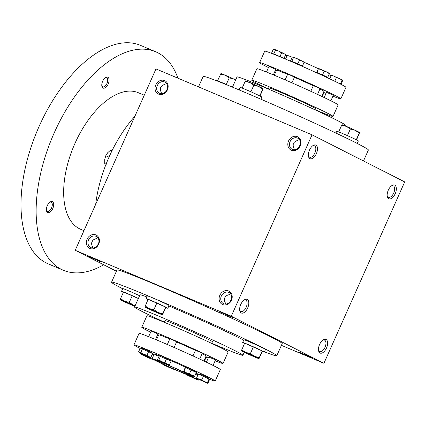 <?xml version="1.0" encoding="UTF-8"?>
<svg xmlns="http://www.w3.org/2000/svg" width="426" height="426" viewBox="0 0 426 426"><rect width="100%" height="100%" fill="white"/><g stroke="black" fill="none" stroke-linecap="round" stroke-linejoin="round"><path stroke-width="0.64" d="M186.434 373.618A17.791 0.559 24 0 1 188.707 374.955A17.791 0.559 24 0 1 172.232 368.229A17.791 0.559 24 0 1 156.204 360.481A17.791 0.559 24 0 1 168.265 365.263A17.791 0.559 24 0 1 186.434 373.618M92.761 248.007L92.527 246.713C91.537 244.923 91.377 243.241 92.032 241.67C92.761 240.131 94.114 239.14 96.095 238.693L97.858 237.777M97.453 245.504L98.747 242.809M91.702 242.777A6.209 3.243 112.9 0 0 92.479 240.887M239.673 310.059A6.209 3.243 112.9 0 0 240.754 311.465A6.209 3.243 112.9 0 0 240.86 311.518A6.209 3.243 112.9 0 0 246.265 307.061A6.209 3.243 112.9 0 0 245.69 300.08A6.209 3.243 112.9 0 0 243.816 300.239M88.576 239.913A6.209 5.293 116.9 0 1 96.265 236.435A6.209 5.293 116.9 0 1 98.172 244.37A6.209 5.293 116.9 0 1 90.642 247.506A6.209 5.293 116.9 0 1 88.576 239.913M225.53 304.079L225.295 302.79C224.31 300.996 224.145 299.318 224.8 297.747C225.53 296.208 226.882 295.218 228.863 294.771L230.631 293.855M220.727 312.354L233.32 317.823L226.643 314.601L220.727 312.354M166.566 83.464L164.798 84.38C160.613 85.69 159.42 88.358 161.23 92.394L161.47 93.688M299.334 139.542L297.572 140.458C293.381 141.762 292.193 144.435 293.999 148.472L294.238 149.766M299.558 352.408L312.151 357.872L305.474 354.656L299.558 352.408M230.226 301.581L231.52 298.887M221.344 295.99A6.209 5.293 116.9 0 1 229.034 292.513A6.209 5.293 116.9 0 1 230.94 300.447A6.209 5.293 116.9 0 1 223.41 303.584A6.209 5.293 116.9 0 1 221.344 295.99M219.837 295.303A7.412 6.315 116.9 0 1 231.185 293.131A7.412 6.315 116.9 0 1 225.961 304.856A7.412 6.315 116.9 0 1 219.837 295.303M87.069 239.226A7.412 6.315 116.9 0 1 98.411 237.058A7.412 6.315 116.9 0 1 93.193 248.779A7.412 6.315 116.9 0 1 87.069 239.226M300.192 145.905A7.412 6.315 -63.1 0 0 294.068 136.357A7.412 6.315 -63.1 0 0 288.844 148.078A7.412 6.315 -63.1 0 0 300.192 145.905M299.808 145.793A6.209 5.293 -63.1 0 0 297.742 138.2A6.209 5.293 -63.1 0 0 290.212 141.336A6.209 5.293 -63.1 0 0 292.119 149.27A6.209 5.293 -63.1 0 0 299.808 145.793M167.423 89.827A7.412 6.315 -63.1 0 0 161.294 80.28A7.412 6.315 -63.1 0 0 156.076 92A7.412 6.315 -63.1 0 0 167.423 89.827M167.035 89.716A6.209 5.293 -63.1 0 0 164.974 82.122A6.209 5.293 -63.1 0 0 157.444 85.259A6.209 5.293 -63.1 0 0 159.345 93.193A6.209 5.293 -63.1 0 0 167.035 89.716M312.04 134.829L404.7 181.907L323.941 363.298L231.281 316.22L312.04 134.829L155.98 68.916L75.216 250.307L231.281 316.22M87.958 256.276L100.552 261.745L93.874 258.523L87.958 256.276M122.677 288.759A90.434 2.838 24 0 1 111.543 282.204L116.964 270.02A90.434 2.838 24 0 1 178.265 294.318A90.434 2.838 24 0 1 270.622 336.806A90.434 2.838 24 0 1 282.193 343.585L276.767 355.769A90.434 2.838 24 0 1 264.445 351.876M116.42 271.24L75.216 250.307M281.41 345.337L323.941 363.298M320.038 353.016A7.412 3.871 112.9 0 0 327.328 345.592A7.412 3.871 112.9 0 0 323.148 339.927A7.412 3.871 112.9 0 0 318.589 350.726A7.412 3.871 112.9 0 0 320.038 353.016M394.774 185.161A7.412 3.871 -67.1 0 1 394.13 195.678A7.412 3.871 -67.1 0 1 387.293 196.407A7.412 3.871 -67.1 0 1 391.856 185.608A7.412 3.871 -67.1 0 1 394.774 185.161M241.212 312.966A7.412 3.871 112.9 0 0 248.502 305.538A7.412 3.871 112.9 0 0 244.316 299.877A7.412 3.871 112.9 0 0 239.758 310.671A7.412 3.871 112.9 0 0 241.212 312.966M315.943 145.112A7.412 3.871 -67.1 0 1 315.299 155.623A7.412 3.871 -67.1 0 1 308.467 156.358A7.412 3.871 -67.1 0 1 313.025 145.559A7.412 3.871 -67.1 0 1 315.943 145.112M189.927 375.093A22.237 0.698 24 0 1 192.77 376.76A22.237 0.698 24 0 1 172.173 368.357A22.237 0.698 24 0 1 152.141 358.671A22.237 0.698 24 0 1 167.216 364.645A22.237 0.698 24 0 1 189.927 375.093M164.287 322.285L165.032 320.613A25.943 0.815 24 0 1 182.616 327.589A25.943 0.815 24 0 1 209.113 339.778A25.943 0.815 24 0 1 212.43 341.721L211.69 343.388M164.351 322.147A59.299 1.864 24 0 1 134.557 307.05A59.299 1.864 24 0 1 174.756 322.983A59.299 1.864 24 0 1 235.317 350.843A59.299 1.864 24 0 1 242.905 355.289A59.299 1.864 24 0 1 211.749 343.25M168.856 305.932A59.299 1.864 24 0 1 240.743 338.659A59.299 1.864 24 0 1 243.683 340.182M134.557 307.05L139.984 294.867A59.299 1.864 24 0 1 146.885 296.965M111.543 282.204A90.434 2.838 24 0 1 172.844 306.502A90.434 2.838 24 0 1 265.201 348.99A90.434 2.838 24 0 1 276.767 355.769M198.505 86.877L203.149 76.446A90.434 2.838 24 0 1 264.45 100.749A90.434 2.838 24 0 1 356.807 143.237A90.434 2.838 24 0 1 368.378 150.011L363.495 160.975M232.463 87.149L237.016 76.925A59.299 1.864 24 0 1 277.214 92.863A59.299 1.864 24 0 1 337.775 120.723A59.299 1.864 24 0 1 345.358 125.164L345.065 125.835M268.167 88.965L268.694 87.788A25.943 0.815 24 0 1 286.277 94.758A25.943 0.815 24 0 1 312.775 106.947A25.943 0.815 24 0 1 316.092 108.891L315.57 110.068M285.526 59.086L287.145 55.455A22.237 0.698 24 0 1 292.241 57.222M304.004 62.207A22.237 0.698 24 0 1 318.334 68.687M312.524 145.926A6.209 3.243 -67.1 0 1 314.399 145.761A6.209 3.243 -67.1 0 1 314.505 145.809A6.209 3.243 -67.1 0 1 314.926 152.849A6.209 3.243 -67.1 0 1 309.569 157.199A6.209 3.243 -67.1 0 1 308.376 155.74M391.35 185.976A6.209 3.243 -67.1 0 1 393.23 185.811A6.209 3.243 -67.1 0 1 393.336 185.864A6.209 3.243 -67.1 0 1 393.757 192.898A6.209 3.243 -67.1 0 1 388.395 197.254A6.209 3.243 -67.1 0 1 387.207 195.79M318.499 350.108A6.209 3.243 112.9 0 0 319.58 351.519A6.209 3.243 112.9 0 0 319.692 351.567A6.209 3.243 112.9 0 0 325.091 347.11A6.209 3.243 112.9 0 0 324.521 340.129A6.209 3.243 112.9 0 0 322.647 340.294M161.188 86.569A6.209 3.243 -67.1 0 1 160.405 88.464M167.455 88.491L166.161 91.185M300.223 144.568L298.93 147.263M95.696 204.31A93.395 48.777 -67.1 0 1 134.92 116.213M83.954 230.684L80.679 229.3A74.124 38.713 -67.1 0 1 73.858 145.953A74.124 38.713 -67.1 0 1 138.359 92.73L144.265 95.222M103.688 264.77A118.598 61.935 -67.1 0 1 63.373 270.27A118.598 61.935 -67.1 0 1 52.462 136.916A118.598 61.935 -67.1 0 1 155.66 51.759A118.598 61.935 -67.1 0 1 157.732 52.723A118.598 61.935 -67.1 0 1 177.919 78.182M52.446 201.668A5.932 3.099 -67.1 0 1 51.929 210.077A5.932 3.099 -67.1 0 1 46.466 210.662A5.932 3.099 -67.1 0 1 50.114 202.025A5.932 3.099 -67.1 0 1 52.446 201.668M107.847 77.234A5.932 3.099 -67.1 0 1 107.331 85.642A5.932 3.099 -67.1 0 1 101.867 86.228A5.932 3.099 -67.1 0 1 105.515 77.591A5.932 3.099 -67.1 0 1 107.847 77.234M63.373 270.27L48.234 263.875A118.598 61.935 -67.1 0 1 37.323 130.521A118.598 61.935 -67.1 0 1 140.521 45.364L155.66 51.759M105.094 77.899A4.926 2.572 -67.1 0 1 106.564 77.777A4.926 2.572 -67.1 0 1 106.654 77.82A4.926 2.572 -67.1 0 1 106.985 83.4A4.926 2.572 -67.1 0 1 102.73 86.856A4.926 2.572 -67.1 0 1 101.793 85.717M49.693 202.334A4.926 2.572 -67.1 0 1 51.163 202.212A4.926 2.572 -67.1 0 1 51.253 202.249A4.926 2.572 -67.1 0 1 51.583 207.835A4.926 2.572 -67.1 0 1 47.329 211.291A4.926 2.572 -67.1 0 1 46.391 210.151M109.019 157.141L105.754 155.762L104.727 159.436L104.737 163.547L106.09 164.116M105.754 155.762L107.741 152.668L110.765 150.011L112.102 150.575M104.737 163.547L106.218 164.34M217.558 80.775L220.918 73.586M220.902 73.57L220.94 73.57A9.638 0.304 24 0 1 225.226 75.216A9.638 0.304 24 0 1 234.028 79.124A9.638 0.304 24 0 1 235.69 79.907M215.476 80.338L215.572 80.12A11.859 0.373 24 0 1 229.593 85.967M235.637 80.013L234.028 79.124L229.247 77.846L225.226 75.216L220.508 74.156M226.291 84.481L229.247 77.846M245.11 81.462L245.525 80.897A9.638 0.304 24 0 1 249.833 82.522A9.638 0.304 24 0 1 258.635 86.435A9.638 0.304 24 0 1 263.124 88.704A9.638 0.304 24 0 1 263.124 88.709L262.72 89.284L258.635 86.435L253.853 85.157L249.833 82.522L245.11 81.462L242.165 88.081M239.077 89.902L240.179 87.426A11.859 0.373 24 0 1 248.214 90.616A11.859 0.373 24 0 1 260.329 96.185A11.859 0.373 24 0 1 261.846 97.075L260.898 99.205M260.03 96.036L263.124 88.709M259.769 95.909L262.72 89.284M250.898 91.792L253.853 85.157M341.631 125.313L342.041 124.743A9.638 0.304 24 0 1 346.349 126.373A9.638 0.304 24 0 1 355.156 130.281A9.638 0.304 24 0 1 359.64 132.555A9.638 0.304 24 0 1 359.645 132.555L359.235 133.13L355.156 130.281L350.369 129.003L346.349 126.373L341.631 125.313L338.681 131.932M335.906 133.056L336.694 131.277A11.859 0.373 24 0 1 344.735 134.462A11.859 0.373 24 0 1 356.85 140.037A11.859 0.373 24 0 1 358.367 140.926L357.238 143.455M356.551 139.882L359.645 132.555M356.29 139.755L359.235 133.13M347.414 135.644L350.369 129.003M135.037 305.969A9.638 0.304 -156 0 0 133.381 305.186A9.638 0.304 -156 0 0 124.578 301.273A9.638 0.304 -156 0 0 120.27 299.648A9.638 0.304 -156 0 0 120.276 299.659A9.638 0.304 -156 0 0 124.765 301.933A9.638 0.304 -156 0 0 133.567 305.841A9.638 0.304 -156 0 0 134.856 306.379M120.276 299.659L120.558 298.642L124.578 301.273L129.296 302.332L133.381 305.186L135.095 305.841M139.595 295.735A11.859 0.373 -156 0 0 128.54 290.798A11.859 0.373 -156 0 0 122.757 288.583L121.554 291.288A11.859 0.373 -156 0 0 123.37 292.327M138.391 298.445A11.859 0.373 -156 0 0 127.337 293.509A11.859 0.373 -156 0 0 121.554 291.288M138.359 298.514L123.524 291.986L120.558 298.642M132.262 295.676L129.296 302.332M156.869 302.987L153.903 309.643L157.987 312.498A9.638 0.304 -156 0 0 149.185 308.584A9.638 0.304 -156 0 0 144.872 306.96A9.638 0.304 -156 0 0 144.883 306.97A9.638 0.304 -156 0 0 149.366 309.239A9.638 0.304 -156 0 0 158.174 313.153A9.638 0.304 -156 0 0 162.46 314.798A9.638 0.304 -156 0 0 162.482 314.777A9.638 0.304 -156 0 0 157.987 312.498L162.769 313.776L162.498 314.793L165.858 307.551L165.735 307.114L148.126 299.292L144.883 306.97M153.903 309.643L149.185 308.584L145.16 305.953M165.842 307.593A11.859 0.373 -156 0 0 167.828 308.248L169.031 305.538A11.859 0.373 -156 0 0 167.514 304.649A11.859 0.373 -156 0 0 155.405 299.079A11.859 0.373 -156 0 0 147.364 295.889L146.155 298.599A11.859 0.373 -156 0 0 147.971 299.638M167.828 308.248A11.859 0.373 -156 0 0 166.31 307.359A11.859 0.373 -156 0 0 154.196 301.784A11.859 0.373 -156 0 0 146.155 298.599M165.735 307.114L162.769 313.776M253.385 346.833L250.424 353.495L254.503 356.344A9.638 0.304 -156 0 0 245.701 352.43A9.638 0.304 -156 0 0 241.393 350.806A9.638 0.304 -156 0 0 241.398 350.816A9.638 0.304 -156 0 0 245.887 353.09A9.638 0.304 -156 0 0 254.689 356.999A9.638 0.304 -156 0 0 258.981 358.644A9.638 0.304 -156 0 0 258.997 358.628A9.638 0.304 -156 0 0 254.503 356.344L259.29 357.622L259.013 358.639L262.379 351.402L262.251 350.965L244.646 343.143L241.398 350.816M250.424 353.495L245.701 352.43L241.68 349.799M262.357 351.439A11.859 0.373 -156 0 0 264.344 352.094L265.552 349.389A11.859 0.373 -156 0 0 264.035 348.5A11.859 0.373 -156 0 0 251.92 342.925A11.859 0.373 -156 0 0 243.88 339.74L242.676 342.445A11.859 0.373 -156 0 0 244.492 343.484M264.344 352.094A11.859 0.373 -156 0 0 262.826 351.205A11.859 0.373 -156 0 0 250.717 345.635A11.859 0.373 -156 0 0 242.676 342.445M262.251 350.965L259.29 357.622M273.082 53.782L271.607 53.058L273.199 49.48L274.525 49.379L278.716 51.115L275.414 50.247L274.525 49.379L273.881 49.32M285.351 54.587L283.785 53.442L281.591 52.957L278.716 51.115L283.785 53.442L285.351 54.587M283.977 58.431L285.548 54.895M271.607 53.058L279.999 56.53L281.591 52.957M279.999 56.53L283.178 58.096M273.822 53.825L275.414 50.247M331.098 75.828L328.925 74.678M291.821 61.456L290.569 60.854L292.161 57.276L293.035 56.972L296.672 58.437L293.477 57.632L293.035 56.972M303.626 61.77L304.068 62.43L301.965 60.838L299.43 60.21L296.672 58.437L303.876 61.951M290.569 60.854L302.476 66.009L304.068 62.43M302.476 66.009L301.123 65.636M297.838 63.788L299.43 60.21M291.885 61.211L293.477 57.632M333.404 80.605L341.008 84.284L342.6 80.706L342.541 79.981L342.057 80.226L339.437 78.437L336.386 77.607L334.037 76.052L331.263 75.466L331.748 75.216M340.465 83.805L342.057 80.226M334.793 81.185L336.386 77.607M329.751 78.863L331.263 75.466M317.429 72.99L316.534 72.569L318.536 68.474L321.534 69.64L318.52 68.927L318.536 68.474L316.923 72.505L322.53 74.896L324.122 71.318L321.534 69.64L326.939 72.058L324.122 71.318M329.351 73.309L329.33 73.762L326.939 72.058L329.378 73.32M322.53 74.896L327.738 77.34L329.33 73.762M327.738 77.34L326.742 77.143M316.534 72.569L316.923 72.505M341.008 84.284L340.188 83.938M334.17 80.972L339.959 83.821M276.352 70.588L275.43 70.162M273.018 53.932L276.58 55.066L282.246 57.702M286.938 55.918L285.356 55.327M268.471 67.574A44.474 1.395 24 0 1 259.599 62.649L264.722 51.147A44.474 1.395 24 0 1 294.867 63.096A44.474 1.395 24 0 1 340.289 83.991A44.474 1.395 24 0 1 345.981 87.325L340.859 98.832A44.474 1.395 24 0 1 332.924 96.191M268.231 88.821A44.474 1.395 24 0 1 251.761 80.248A44.474 1.395 24 0 1 281.911 92.202A44.474 1.395 24 0 1 327.333 113.098A44.474 1.395 24 0 1 333.02 116.426A44.474 1.395 24 0 1 315.634 109.929M251.761 80.248L256.883 68.74A44.474 1.395 24 0 1 287.033 80.695A44.474 1.395 24 0 1 332.456 101.59A44.474 1.395 24 0 1 338.143 104.924L333.02 116.426M285.447 55.13L286.954 55.881M331.657 75.194L342.541 79.981M328.936 74.656L331.162 75.684M317.535 94.402L320.096 88.645L319.622 88.368L313.328 85.631L310.804 91.297M330.874 100.797L333.297 95.349L332.823 95.073L326.529 92.335L324.207 97.549M319.937 89.007A25.943 0.815 24 0 1 320.608 89.348A25.943 0.815 24 0 1 323.93 91.292L321.678 96.351M274.275 75.242L276.527 70.189A25.943 0.815 24 0 1 287.598 74.369M294.409 77.287A25.943 0.815 24 0 1 313.254 85.791M273.343 74.854L275.744 69.459L271.484 67.441L268.971 66.445L266.479 72.042M291.938 82.836L294.483 77.122L290.223 75.104L287.71 74.108L285.143 79.875M322.189 96.59L324.149 92.192L323.653 91.904M259.599 62.649A44.474 1.395 24 0 1 289.744 74.603A44.474 1.395 24 0 1 335.166 95.499A44.474 1.395 24 0 1 340.859 98.832M326.05 93.406A44.474 1.395 24 0 1 323.989 92.549M291.698 61.722L291.863 61.355L295.319 62.728L300.527 65.125L301.182 65.503L301.049 65.801M317.37 73.118L320.932 74.252L326.14 76.648L326.795 77.026L326.63 77.394M148.61 351.631L147.018 355.209L148.786 356.663L150.98 357.148L152.572 353.575L142.438 348.921L140.223 348.159L138.631 351.732L140.394 353.191L149.995 357.345L139.174 352.526M167.604 366.301L169.117 367.137L162.961 364.613L162.514 363.958M162.961 364.613L172.652 369.038L174.788 369.315M172.786 368.628L170.735 367.713M169.5 364.683L171.092 361.104L159.18 355.95L157.588 359.528L158.03 360.188L158.909 359.885L161.667 361.658L164.862 362.462L166.965 364.054L169.5 364.683L168.627 364.986L157.913 360.188L168.627 364.986M157.588 359.528L158.03 360.188M160.501 356.306L158.909 359.885M166.454 358.884L164.862 362.462M187.978 375.109L189.256 375.854L187.578 375.263L187.206 374.443M187.722 375.365L196.721 379.47L198.394 380.077L199.208 379.912L198.255 379.955L194.522 378.144L197.739 379.028L198.255 379.955M192.19 376.675L194.522 378.144L189.256 375.854L190.944 376.254M197.973 374.832L195.742 373.815M191.141 369.992L189.549 373.57L191.94 375.274L194.762 376.014L196.354 372.441L185.539 367.606L185.145 367.665L183.537 371.696L183.947 371.179L186.535 372.856L183.531 371.712L191.354 375.365L194.347 376.531L194.368 376.078M183.553 371.243L183.537 371.696M185.539 367.606L183.947 371.179M194.762 376.014L194.352 376.531L186.535 372.856L189.549 373.57M196.748 378.437L196.69 377.718L199.038 379.273L196.748 378.437L207.547 383.24L208.026 382.958L207.542 383.203L204.432 381.653L207.483 382.479L207.542 383.203M208.026 382.958L209.619 379.38L203.41 376.28L198.282 374.14L196.69 377.718M201.817 379.859L204.432 381.653L199.038 379.273L201.817 379.859L203.41 376.28M209.075 378.906L207.483 382.479M138.631 351.732L139.52 352.6L140.846 352.499L143.716 354.336L147.018 355.209M158.525 335.225L157.604 334.804M153.344 354.821L153.605 354.23L152.54 353.644M153.765 355.034L152.258 354.272M141.421 354.496L140.793 353.633L142.114 354.693L141.421 354.496L146.901 357.126L151.56 359.097L153.307 359.187M143.855 354.789L146.768 356.663L150.112 357.568L151.496 358.862L142.114 354.693L143.855 354.789M142.438 348.921L140.846 352.499M150.98 357.148L149.995 357.345M209.539 379.31A44.474 1.395 -156 0 0 215.199 381.068A44.474 1.395 -156 0 0 209.507 377.734A44.474 1.395 -156 0 0 164.085 356.839A44.474 1.395 -156 0 0 133.94 344.89A44.474 1.395 -156 0 0 140.09 348.457M151.097 352.85L151.358 352.265L145.495 349.485L142.039 348.117L141.783 348.697M198.255 374.198L196.029 373.165M208.665 378.714L208.91 378.155L203.053 375.381L199.592 374.007L199.341 374.582M195.459 372.02L195.71 371.451L189.852 368.671L186.391 367.303L186.141 367.862M169.841 360.502L170.096 359.927L164.234 357.148L160.778 355.779L160.533 356.322M186.279 367.563A22.237 0.698 -156 0 0 169.979 360.194M160.586 356.205A22.237 0.698 -156 0 0 154.255 353.931A22.237 0.698 -156 0 0 158.147 356.125M215.098 360.827A44.474 1.395 -156 0 0 223.032 363.469L228.155 351.967A44.474 1.395 -156 0 0 222.463 348.633A44.474 1.395 -156 0 0 177.046 327.738A44.474 1.395 -156 0 0 146.895 315.783L141.773 327.29A44.474 1.395 -156 0 0 150.644 332.211M223.032 363.469A44.474 1.395 -156 0 0 217.34 360.14A44.474 1.395 -156 0 0 171.923 339.24A44.474 1.395 -156 0 0 141.773 327.29M206.163 357.185A44.474 1.395 -156 0 0 208.229 358.048M155.517 339.495L157.918 334.096L153.658 332.078L151.15 331.082L148.653 336.684M204.363 361.232L206.322 356.834L205.833 356.546M213.048 365.433L215.476 359.991L214.997 359.714L208.703 356.977L206.381 362.191M199.709 359.043L202.27 353.287L201.796 353.005L195.502 350.268L192.978 355.939M174.112 347.478L176.657 341.758L172.397 339.74L169.889 338.745L167.317 344.517M203.852 360.987L206.104 355.934A25.943 0.815 -156 0 0 202.781 353.99A25.943 0.815 -156 0 0 202.11 353.649M195.427 350.428A25.943 0.815 -156 0 0 176.582 341.929M169.772 339.011A25.943 0.815 -156 0 0 158.701 334.831L156.448 339.884M162.397 363.74L164.101 364.986L165.32 365.258M215.199 381.068L220.322 369.56A44.474 1.395 -156 0 0 214.629 366.227A44.474 1.395 -156 0 0 169.207 345.332A44.474 1.395 -156 0 0 139.062 333.382L133.94 344.89M154.255 353.931L152.141 358.671M193.074 376.083L192.77 376.76M244.231 352.307L242.905 355.289M152.242 359.31L152.923 359.24M173.781 369.427L174.447 369.358M198.394 380.077L198.724 380.045"/></g></svg>
